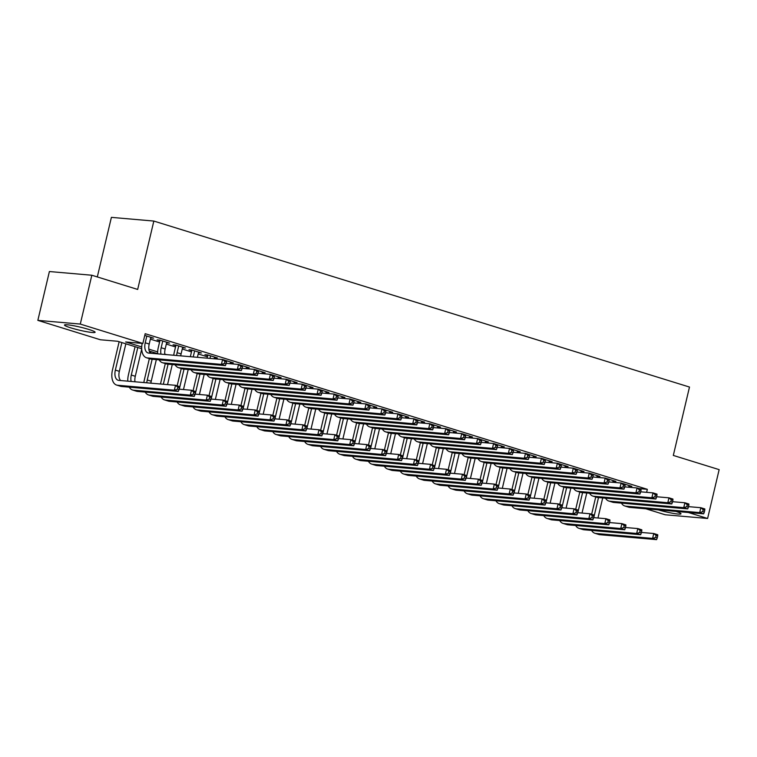 <?xml version="1.0" encoding="UTF-8"?>
<svg xmlns="http://www.w3.org/2000/svg" width="757" height="757" viewBox="0 0 757 757"><rect width="100%" height="100%" fill="white"/><g stroke="black" fill="none" stroke-linecap="round" stroke-linejoin="round"><path stroke-width="1.14" d="M88.739 329.427A15.736 1.571 13.3 0 1 95.108 332.266A15.736 1.571 13.3 0 1 86.62 331.689A15.736 1.571 13.3 0 1 70.846 327.866A15.736 1.571 13.3 0 1 64.477 325.027A15.736 1.571 13.3 0 1 72.975 325.605A15.736 1.571 13.3 0 1 88.739 329.427M675.982 511.42A15.736 1.571 13.3 0 1 680.978 513.823A15.736 1.571 13.3 0 1 658.212 509.868M97.312 276.93L111.393 217.363L153.832 221.063L689.485 387.054L673.314 455.43L719.15 469.633L707.606 518.469L665.166 514.769L645.882 508.799M141.701 348.722L117.628 341.265L100.426 339.77L37.85 320.372L80.289 324.072L142.865 343.46L125.662 341.965L141.72 346.943M80.289 324.072L91.834 275.236L49.394 271.536L37.85 320.372M150.662 337.887L153.595 338.161L144.767 335.417M166.606 342.826L169.54 343.101L159.973 340.13L157.106 339.884L159.897 340.745M182.551 347.766L185.484 348.04L175.917 345.078L173.05 344.823L175.832 345.684M198.495 352.705L201.419 352.98L191.852 350.018L188.985 349.762L191.776 350.633M214.43 357.645L217.363 357.919L207.797 354.957L204.929 354.702L207.721 355.572M230.374 362.594L233.307 362.858L222.586 359.509L224.924 361.468L224.46 363.426L226.059 363.918L226.523 361.969L224.924 361.468M246.318 367.533L249.252 367.798L242.514 365.707M262.263 372.472L265.187 372.737L258.449 370.656M278.197 377.412L281.131 377.677L274.394 375.595M294.142 382.351L297.075 382.616L290.338 380.534M310.086 387.291L313.01 387.556L302.298 384.206L304.636 386.174L304.172 388.123L305.771 388.615L306.225 386.666L304.636 386.174M326.03 392.23L328.954 392.495L322.217 390.413M341.965 397.17L344.899 397.444L334.178 394.085L336.515 396.053L336.061 398.002L337.65 398.504L338.114 396.545L336.515 396.053M357.91 402.109L360.843 402.383L354.106 400.292M373.854 407.048L376.778 407.323L370.05 405.232M389.789 411.988L392.722 412.262L382.001 408.903L384.348 410.871L383.884 412.83L385.474 413.322L385.938 411.363L384.348 410.871M405.733 416.927L408.666 417.202L401.929 415.11M421.677 421.876L424.611 422.141L413.89 418.791L416.227 420.75L415.763 422.709L417.362 423.201L417.826 421.252L416.227 420.75M437.622 426.816L440.546 427.08L433.818 424.989M453.557 431.755L456.49 432.02L449.753 429.938M469.501 436.694L472.434 436.959L465.697 434.878M485.445 441.634L488.379 441.899L481.641 439.817M501.389 446.573L504.313 446.838L493.592 443.488L495.939 445.457L495.475 447.406L497.065 447.898L497.529 445.949L495.939 445.457M517.324 451.513L520.258 451.778L513.52 449.696M533.269 456.452L536.202 456.726L525.481 453.367L527.818 455.336L527.355 457.285L528.954 457.786L529.417 455.828L527.818 455.336M549.213 461.392L552.146 461.666L545.409 459.575M565.157 466.331L568.081 466.605L561.344 464.514M581.092 471.27L584.026 471.545L573.304 468.186L575.642 470.154L575.188 472.113L576.777 472.605L577.241 470.646L575.642 470.154M597.036 476.21L599.97 476.484L593.233 474.393M612.981 481.159L615.914 481.424L605.193 478.074L607.53 480.033L607.067 481.991L608.666 482.483L609.12 480.534L607.53 480.033M639.163 488.596L647.339 489.315L145.174 333.695L142.865 343.46M150.369 339.136L159.604 341.994M166.313 344.075L175.539 346.943M182.257 349.015L191.483 351.882M198.192 353.954L207.427 356.821M628.925 486.098L631.849 486.363L625.112 484.272M91.834 275.236L137.67 289.439L153.832 221.063M647.339 489.315L646.629 492.334M688.321 512.489L707.606 518.469M148.845 349.147L157.664 351.882M164.789 354.087L166.502 354.617M157.645 353.661L149.252 351.068M629.124 485.521L628.982 486.117M613.179 480.581L613.038 481.178M597.245 475.642L597.103 476.229M581.3 470.703L581.158 471.289M565.356 465.754L565.214 466.35M549.412 460.814L549.279 461.41M533.477 455.875L533.335 456.471M517.533 450.935L517.391 451.532M501.588 445.996L501.446 446.592M485.644 441.057L485.511 441.653M469.709 436.117L469.567 436.713M453.765 431.178L453.623 431.774M437.82 426.238L437.678 426.834M421.876 421.299L421.744 421.895M405.941 416.359L405.799 416.956M389.997 411.42L389.855 412.007M374.053 406.471L373.911 407.067M358.118 401.532L357.976 402.128M342.173 396.592L342.032 397.188M326.229 391.653L326.087 392.249M310.285 386.713L310.143 387.31M294.35 381.774L294.208 382.37M278.406 376.835L278.264 377.431M262.461 371.895L262.319 372.491M246.517 366.956L246.375 367.552M230.582 362.016L230.44 362.612M214.638 357.077L214.496 357.673M198.694 352.137L198.552 352.724M182.749 347.189L182.607 347.785M166.814 342.249L166.672 342.845M150.87 337.31L150.728 337.906M629.058 485.502L628.66 487.215M688.501 506.641L700.84 507.71L704.824 508.95L704.776 510.171L703.177 509.679L702.723 511.628L704.313 512.12L704.776 510.171M704.313 512.12L703.669 513.833L629.739 507.389A15.131 8.497 107.2 0 1 628.726 507.19L624.743 505.96A15.131 8.497 107.2 0 1 621.469 503.121M703.669 513.833L699.686 512.593L625.755 506.159A15.131 8.497 107.2 0 1 624.743 505.96M702.723 511.628L699.686 512.593L700.84 507.71L703.177 509.679M591.643 514.268L595.731 496.971M602.704 497.936L597.964 518.006M598.513 497.567L593.772 517.637M641.425 532.445L653.764 533.515L657.748 534.754L657.701 535.975L656.101 535.483L655.647 537.442L657.237 537.934L657.701 535.975M657.237 537.934L656.593 539.637L599.875 534.697A15.131 8.497 107.2 0 1 598.853 534.499L594.87 533.259A15.131 8.497 107.2 0 1 591.605 530.42M656.593 539.637L652.61 538.397L595.882 533.458A15.131 8.497 107.2 0 1 594.87 533.259M655.647 537.442L652.61 538.397L653.764 533.515L656.101 535.483M613.123 480.563L612.716 482.275M672.557 501.692L684.896 502.771L688.879 504.011L688.832 505.231L687.242 504.739L686.779 506.688L688.368 507.181L688.832 505.231M688.368 507.181L687.725 508.893L613.795 502.449A15.131 8.497 107.2 0 1 612.782 502.251L608.798 501.02A15.131 8.497 107.2 0 1 605.534 498.182M687.725 508.893L683.741 507.654L609.811 501.219A15.131 8.497 107.2 0 1 608.798 501.02M686.779 506.688L683.741 507.654L684.896 502.771L687.242 504.739M597.178 475.623L596.771 477.336M656.622 496.753L668.961 497.832L672.945 499.062L672.888 500.292L671.298 499.8L670.834 501.749L672.434 502.241L672.888 500.292M672.434 502.241L671.79 503.954L597.86 497.51A15.131 8.497 107.2 0 1 596.838 497.311L592.854 496.081A15.131 8.497 107.2 0 1 589.589 493.242M671.79 503.954L667.806 502.714L593.876 496.27A15.131 8.497 107.2 0 1 592.854 496.081M670.834 501.749L667.806 502.714L668.961 497.832L671.298 499.8M581.234 470.674L580.827 472.396M640.677 491.813L653.017 492.892L657 494.122L656.953 495.352L655.354 494.86L654.89 496.81L656.489 497.302L656.953 495.352M656.489 497.302L655.846 499.014L581.915 492.57A15.131 8.497 107.2 0 1 580.903 492.372L576.91 491.132A15.131 8.497 107.2 0 1 573.645 488.293M655.846 499.014L651.862 497.775L577.932 491.331A15.131 8.497 107.2 0 1 576.91 491.132M654.89 496.81L651.862 497.775L653.017 492.892L655.354 494.86M565.29 465.735L564.892 467.457M624.733 486.874L637.072 487.953L641.056 489.183L641.009 490.413L639.41 489.921L638.955 491.87L640.545 492.362L641.009 490.413M640.545 492.362L639.902 494.066L565.971 487.631A15.131 8.497 107.2 0 1 564.959 487.432L560.975 486.193A15.131 8.497 107.2 0 1 557.701 483.354M639.902 494.066L635.918 492.835L561.987 486.391A15.131 8.497 107.2 0 1 560.975 486.193M638.955 491.87L635.918 492.835L637.072 487.953L639.41 489.921M575.698 509.329L579.786 492.031M586.77 492.996L582.019 513.066M582.578 492.627L577.828 512.697M625.481 527.506L637.82 528.575L641.813 529.815L641.756 531.036L640.167 530.543L639.703 532.493L641.293 532.994L641.756 531.036M641.293 532.994L640.659 534.697L583.931 529.758A15.131 8.497 107.2 0 1 582.918 529.559L578.925 528.32A15.131 8.497 107.2 0 1 575.661 525.481M640.659 534.697L636.665 533.458L579.947 528.518A15.131 8.497 107.2 0 1 578.925 528.32M639.703 532.493L636.665 533.458L637.82 528.575L640.167 530.543M559.764 504.389L563.851 487.092M570.825 488.057L566.085 508.127M566.633 487.688L561.893 507.758M609.546 522.567L621.885 523.636L625.869 524.875L625.812 526.096L624.222 525.604L623.759 527.553L625.358 528.055L625.812 526.096M625.358 528.055L624.714 529.758L567.987 524.819A15.131 8.497 107.2 0 1 566.974 524.62L562.99 523.38A15.131 8.497 107.2 0 1 559.716 520.542M624.714 529.758L620.731 528.518L564.003 523.579A15.131 8.497 107.2 0 1 562.99 523.38M623.759 527.553L620.731 528.518L621.885 523.636L624.222 525.604M543.819 499.45L547.907 482.143M554.881 483.108L550.14 503.178M550.689 482.748L545.948 502.818M593.602 517.627L605.941 518.696L609.924 519.936L609.877 521.157L608.278 520.665L607.814 522.614L609.413 523.106L609.877 521.157M609.413 523.106L608.77 524.819L552.042 519.879A15.131 8.497 107.2 0 1 551.03 519.681L547.046 518.441A15.131 8.497 107.2 0 1 543.772 515.602M608.77 524.819L604.786 523.579L548.059 518.64A15.131 8.497 107.2 0 1 547.046 518.441M607.814 522.614L604.786 523.579L605.941 518.696L608.278 520.665M527.875 494.51L531.963 477.203M538.937 478.169L534.196 498.238M534.754 477.809L530.004 497.879M577.657 512.678L589.996 513.757L593.98 514.997L593.933 516.217L592.334 515.725L591.879 517.674L593.469 518.167L593.933 516.217M593.469 518.167L592.826 519.879L536.107 514.93A15.131 8.497 107.2 0 1 535.085 514.741L531.102 513.501A15.131 8.497 107.2 0 1 527.837 510.663M592.826 519.879L588.842 518.64L532.114 513.7A15.131 8.497 107.2 0 1 531.102 513.501M591.879 517.674L588.842 518.64L589.996 513.757L592.334 515.725M549.355 460.795L548.948 462.518M608.789 481.935L621.128 483.013L625.121 484.243L625.064 485.474L623.475 484.972L623.011 486.931L624.601 487.423L625.064 485.474M624.601 487.423L623.967 489.126L550.027 482.692A15.131 8.497 107.2 0 1 549.014 482.493L545.031 481.253A15.131 8.497 107.2 0 1 541.766 478.415M623.967 489.126L619.974 487.896L546.043 481.452A15.131 8.497 107.2 0 1 545.031 481.253M623.011 486.931L619.974 487.896L621.128 483.013L623.475 484.972M511.931 489.561L516.019 472.264M523.002 473.229L518.252 493.299M518.81 472.87L514.06 492.939M561.713 507.739L574.052 508.818L578.045 510.048L577.988 511.278L576.399 510.786L575.935 512.735L577.525 513.227L577.988 511.278M577.525 513.227L576.891 514.94L520.163 509.991A15.131 8.497 107.2 0 1 519.151 509.792L515.157 508.562A15.131 8.497 107.2 0 1 511.893 505.723M576.891 514.94L572.898 513.7L516.179 508.761A15.131 8.497 107.2 0 1 515.157 508.562M575.935 512.735L572.898 513.7L574.052 508.818L576.399 510.786M533.411 455.856L533.004 457.578M592.854 476.995L605.193 478.074L604.039 482.957L530.108 476.513A15.131 8.497 107.2 0 1 529.086 476.314A15.131 8.497 107.2 0 1 525.822 473.475M608.666 482.483L608.022 484.187L534.092 477.752A15.131 8.497 107.2 0 1 533.07 477.553L529.086 476.314M608.022 484.187L604.039 482.957L607.067 481.991M609.12 480.534L609.177 479.304M495.996 484.622L500.084 467.324M507.058 468.29L502.317 488.36M502.866 467.93L498.125 488M545.778 502.799L558.117 503.878L562.101 505.108L562.044 506.338L560.454 505.846L559.991 507.796L561.59 508.288L562.044 506.338M561.59 508.288L560.946 510L504.219 505.051A15.131 8.497 107.2 0 1 503.206 504.853L499.223 503.623A15.131 8.497 107.2 0 1 495.949 500.784M560.946 510L556.963 508.761L500.235 503.821A15.131 8.497 107.2 0 1 499.223 503.623M559.991 507.796L556.963 508.761L558.117 503.878L560.454 505.846M517.466 450.917L517.059 452.639M576.91 472.056L589.249 473.134L593.233 474.365L593.185 475.585L591.586 475.093L591.122 477.052L592.722 477.544L593.185 475.585M592.722 477.544L592.078 479.247L518.148 472.813A15.131 8.497 107.2 0 1 517.135 472.614L513.151 471.374A15.131 8.497 107.2 0 1 509.877 468.536M592.078 479.247L588.094 478.017L514.164 471.573A15.131 8.497 107.2 0 1 513.151 471.374M591.122 477.052L588.094 478.017L589.249 473.134L591.586 475.093M480.052 479.683L484.139 462.385M491.113 463.35L486.373 483.42M486.921 462.991L482.181 483.061M529.834 497.86L542.173 498.939L546.157 500.169L546.109 501.399L544.51 500.897L544.046 502.856L545.646 503.348L546.109 501.399M545.646 503.348L545.002 505.051L488.274 500.112A15.131 8.497 107.2 0 1 487.262 499.913L483.278 498.683A15.131 8.497 107.2 0 1 480.004 495.844M545.002 505.051L541.018 503.821L484.291 498.882A15.131 8.497 107.2 0 1 483.278 498.683M544.046 502.856L541.018 503.821L542.173 498.939L544.51 500.897M501.531 445.977L501.125 447.699M560.965 467.116L573.304 468.186L572.15 473.078L498.22 466.634A15.131 8.497 107.2 0 1 497.207 466.435A15.131 8.497 107.2 0 1 493.933 463.596M576.777 472.605L576.134 474.308L502.203 467.873A15.131 8.497 107.2 0 1 501.191 467.675L497.207 466.435M576.134 474.308L572.15 473.078L575.188 472.113M577.241 470.646L577.288 469.425M464.107 474.743L468.195 457.446M475.169 458.411L470.428 478.481M470.986 458.042L466.236 478.112M513.889 492.921L526.229 493.999L530.212 495.229L530.165 496.46L528.566 495.958L528.112 497.917L529.701 498.409L530.165 496.46M529.701 498.409L529.058 500.112L472.34 495.173A15.131 8.497 107.2 0 1 471.318 494.974L467.334 493.744A15.131 8.497 107.2 0 1 464.069 490.905M529.058 500.112L525.074 498.882L468.346 493.942A15.131 8.497 107.2 0 1 467.334 493.744M528.112 497.917L525.074 498.882L526.229 493.999L528.566 495.958M485.587 441.038L485.18 442.76M545.021 462.177L557.36 463.246L561.353 464.486L561.297 465.706L559.707 465.214L559.243 467.173L560.833 467.665L561.297 465.706M560.833 467.665L560.199 469.368L486.268 462.924A15.131 8.497 107.2 0 1 485.246 462.726L481.263 461.496A15.131 8.497 107.2 0 1 477.998 458.657M560.199 469.368L556.206 468.138L482.275 461.694A15.131 8.497 107.2 0 1 481.263 461.496M559.243 467.173L556.206 468.138L557.36 463.246L559.707 465.214M448.163 469.804L452.251 452.506M459.234 453.471L454.484 473.541M455.042 453.102L450.292 473.172M497.945 487.981L510.284 489.06L514.277 490.29L514.221 491.52L512.631 491.019L512.167 492.977L513.757 493.469L514.221 491.52M513.757 493.469L513.123 495.173L456.395 490.233A15.131 8.497 107.2 0 1 455.383 490.034L451.39 488.804A15.131 8.497 107.2 0 1 448.125 485.966M513.123 495.173L509.13 493.942L452.412 489.003A15.131 8.497 107.2 0 1 451.39 488.804M512.167 492.977L509.13 493.942L510.284 489.06L512.631 491.019M469.643 436.098L469.236 437.811M529.086 457.237L541.425 458.307L545.409 459.546L545.352 460.767L543.763 460.275L543.299 462.224L544.898 462.726L545.352 460.767M544.898 462.726L544.255 464.429L470.324 457.985A15.131 8.497 107.2 0 1 469.302 457.786L465.318 456.556A15.131 8.497 107.2 0 1 462.054 453.717M544.255 464.429L540.271 463.189L466.34 456.755A15.131 8.497 107.2 0 1 465.318 456.556M543.299 462.224L540.271 463.189L541.425 458.307L543.763 460.275M432.228 464.864L436.316 447.567M443.29 448.532L438.549 468.602M439.098 448.163L434.357 468.233M482.01 483.042L494.349 484.12L498.333 485.351L498.276 486.571L496.687 486.079L496.223 488.038L497.822 488.53L498.276 486.571M497.822 488.53L497.179 490.233L440.451 485.294A15.131 8.497 107.2 0 1 439.438 485.095L435.455 483.865A15.131 8.497 107.2 0 1 432.181 481.026M497.179 490.233L493.195 489.003L436.467 484.054A15.131 8.497 107.2 0 1 435.455 483.865M496.223 488.038L493.195 489.003L494.349 484.12L496.687 486.079M453.698 431.159L453.292 432.872M513.142 452.298L525.481 453.367L524.327 458.25L450.396 451.815A15.131 8.497 107.2 0 1 449.384 451.617A15.131 8.497 107.2 0 1 446.11 448.778M528.954 457.786L528.31 459.49L454.38 453.046A15.131 8.497 107.2 0 1 453.367 452.847L449.384 451.617M528.31 459.49L524.327 458.25L527.355 457.285M529.417 455.828L529.465 454.607M416.284 459.925L420.372 442.627M427.345 443.593L422.605 463.663M423.154 443.224L418.413 463.293M466.066 478.102L478.405 479.172L482.389 480.411L482.341 481.632L480.742 481.14L480.279 483.098L481.878 483.591L482.341 481.632M481.878 483.591L481.234 485.294L424.507 480.354A15.131 8.497 107.2 0 1 423.494 480.156L419.51 478.916A15.131 8.497 107.2 0 1 416.246 476.077M481.234 485.294L477.251 484.064L420.523 479.115A15.131 8.497 107.2 0 1 419.51 478.916M480.279 483.098L477.251 484.064L478.405 479.172L480.742 481.14M437.764 426.219L437.357 427.932M497.198 447.359L509.537 448.428L513.52 449.667L513.473 450.888L511.883 450.396L511.42 452.345L513.009 452.847L513.473 450.888M513.009 452.847L512.366 454.55L438.435 448.106A15.131 8.497 107.2 0 1 437.423 447.907L433.439 446.677A15.131 8.497 107.2 0 1 430.165 443.839M512.366 454.55L508.382 453.311L434.452 446.876A15.131 8.497 107.2 0 1 433.439 446.677M511.42 452.345L508.382 453.311L509.537 448.428L511.883 450.396M400.339 454.985L404.427 437.688M411.411 438.653L406.66 458.723M407.219 438.284L402.469 458.354M450.122 473.163L462.461 474.232L466.444 475.472L466.397 476.692L464.807 476.2L464.344 478.159L465.933 478.651L466.397 476.692M465.933 478.651L465.29 480.354L408.572 475.415A15.131 8.497 107.2 0 1 407.55 475.216L403.566 473.977A15.131 8.497 107.2 0 1 400.302 471.138M465.29 480.354L461.306 479.115L404.588 474.175A15.131 8.497 107.2 0 1 403.566 473.977M464.344 478.159L461.306 479.115L462.461 474.232L464.807 476.2M421.819 421.28L421.412 422.993M481.253 442.41L493.592 443.488L492.438 448.371L418.507 441.937A15.131 8.497 107.2 0 1 417.495 441.738A15.131 8.497 107.2 0 1 414.23 438.899M497.065 447.898L496.431 449.611L422.501 443.167A15.131 8.497 107.2 0 1 421.479 442.968L417.495 441.738M496.431 449.611L492.438 448.371L495.475 447.406M497.529 445.949L497.586 444.728M405.875 416.341L405.468 418.053M465.318 437.47L477.658 438.549L481.641 439.779L481.594 441.009L479.995 440.517L479.531 442.467L481.13 442.959L481.594 441.009M481.13 442.959L480.487 444.671L406.556 438.227A15.131 8.497 107.2 0 1 405.544 438.029L401.551 436.798A15.131 8.497 107.2 0 1 398.286 433.96M480.487 444.671L476.503 443.432L402.573 436.997A15.131 8.497 107.2 0 1 401.551 436.798M479.531 442.467L476.503 443.432L477.658 438.549L479.995 440.517M389.931 411.392L389.524 413.114M449.374 432.531L461.713 433.61L465.697 434.84L465.65 436.07L464.05 435.578L463.587 437.527L465.186 438.019L465.65 436.07M465.186 438.019L464.543 439.732L390.612 433.288A15.131 8.497 107.2 0 1 389.6 433.089L385.616 431.85A15.131 8.497 107.2 0 1 382.342 429.011M464.543 439.732L460.559 438.492L386.628 432.048A15.131 8.497 107.2 0 1 385.616 431.85M463.587 437.527L460.559 438.492L461.713 433.61L464.05 435.578M373.996 406.452L373.589 408.174M433.43 427.591L445.769 428.67L449.753 429.9L449.705 431.13L448.116 430.638L447.652 432.588L449.242 433.08L449.705 431.13M449.242 433.08L448.598 434.783L374.668 428.348A15.131 8.497 107.2 0 1 373.655 428.15L369.671 426.91A15.131 8.497 107.2 0 1 366.397 424.071M448.598 434.783L444.614 433.553L370.684 427.109A15.131 8.497 107.2 0 1 369.671 426.91M447.652 432.588L444.614 433.553L445.769 428.67L448.116 430.638M358.052 401.513L357.645 403.235M417.486 422.652L429.825 423.731L433.818 424.961L433.761 426.191L432.171 425.689L431.708 427.648L433.297 428.14L433.761 426.191M433.297 428.14L432.663 429.844L358.733 423.409A15.131 8.497 107.2 0 1 357.711 423.21L353.727 421.971A15.131 8.497 107.2 0 1 350.463 419.132M432.663 429.844L428.67 428.613L354.74 422.169A15.131 8.497 107.2 0 1 353.727 421.971M431.708 427.648L428.67 428.613L429.825 423.731L432.171 425.689M342.107 396.573L341.7 398.296M401.551 417.713L413.89 418.791L412.735 423.674L338.805 417.23A15.131 8.497 107.2 0 1 337.783 417.031A15.131 8.497 107.2 0 1 334.518 414.193M417.362 423.201L416.719 424.904L342.789 418.47A15.131 8.497 107.2 0 1 341.776 418.271L337.783 417.031M416.719 424.904L412.735 423.674L415.763 422.709M417.826 421.252L417.873 420.021M326.163 391.634L325.756 393.356M385.606 412.773L397.945 413.852L401.929 415.082L401.882 416.303L400.283 415.811L399.828 417.769L401.418 418.261L401.882 416.303M401.418 418.261L400.775 419.965L326.844 413.53A15.131 8.497 107.2 0 1 325.832 413.331L321.848 412.092A15.131 8.497 107.2 0 1 318.574 409.253M400.775 419.965L396.791 418.735L322.861 412.291A15.131 8.497 107.2 0 1 321.848 412.092M399.828 417.769L396.791 418.735L397.945 413.852L400.283 415.811M310.228 386.695L309.821 388.417M369.662 407.834L382.001 408.903L380.847 413.795L306.916 407.351A15.131 8.497 107.2 0 1 305.904 407.152A15.131 8.497 107.2 0 1 302.63 404.314M385.474 413.322L384.83 415.025L310.9 408.591A15.131 8.497 107.2 0 1 309.887 408.392L305.904 407.152M384.83 415.025L380.847 413.795L383.884 412.83M385.938 411.363L385.985 410.143M294.284 381.755L293.877 383.477M353.718 402.894L366.066 403.964L370.05 405.203L369.993 406.424L368.404 405.932L367.94 407.891L369.539 408.383L369.993 406.424M369.539 408.383L368.896 410.086L294.965 403.642A15.131 8.497 107.2 0 1 293.943 403.443L289.959 402.213A15.131 8.497 107.2 0 1 286.695 399.374M368.896 410.086L364.902 408.856L290.972 402.412A15.131 8.497 107.2 0 1 289.959 402.213M367.94 407.891L364.902 408.856L366.066 403.964L368.404 405.932M278.339 376.816L277.933 378.528M337.783 397.955L350.122 399.024L354.106 400.264L354.058 401.484L352.459 400.992L351.996 402.942L353.595 403.443L354.058 401.484M353.595 403.443L352.951 405.146L279.021 398.702A15.131 8.497 107.2 0 1 278.008 398.504L274.015 397.274A15.131 8.497 107.2 0 1 270.751 394.435M352.951 405.146L348.968 403.907L275.037 397.472A15.131 8.497 107.2 0 1 274.015 397.274M351.996 402.942L348.968 403.907L350.122 399.024L352.459 400.992M262.395 371.876L261.998 373.589M321.839 393.015L334.178 394.085L333.023 398.967L259.093 392.533A15.131 8.497 107.2 0 1 258.08 392.334A15.131 8.497 107.2 0 1 254.806 389.495M337.65 398.504L337.007 400.207L263.076 393.763A15.131 8.497 107.2 0 1 262.064 393.564L258.08 392.334M337.007 400.207L333.023 398.967L336.061 398.002M338.114 396.545L338.161 395.324M246.46 366.937L246.053 368.65M305.894 388.076L318.233 389.145L322.217 390.385L322.17 391.606L320.58 391.114L320.116 393.063L321.706 393.564L322.17 391.606M321.706 393.564L321.063 395.268L247.132 388.824A15.131 8.497 107.2 0 1 246.12 388.625L242.136 387.395A15.131 8.497 107.2 0 1 238.862 384.556M321.063 395.268L317.079 394.028L243.148 387.593A15.131 8.497 107.2 0 1 242.136 387.395M320.116 393.063L317.079 394.028L318.233 389.145L320.58 391.114M230.516 361.997L230.109 363.71M289.959 383.127L302.298 384.206L301.144 389.089L227.204 382.654A15.131 8.497 107.2 0 1 226.192 382.455A15.131 8.497 107.2 0 1 222.927 379.617M305.771 388.615L305.128 390.328L231.197 383.884A15.131 8.497 107.2 0 1 230.175 383.685L226.192 382.455M305.128 390.328L301.144 389.089L304.172 388.123M306.225 386.666L306.282 385.445M210.588 355.818L209.973 358.411M214.572 357.058L214.165 358.771M207.106 358.156L207.863 354.976M274.015 378.188L286.354 379.266L290.338 380.497L290.291 381.727L288.691 381.235L288.228 383.184L289.827 383.676L290.291 381.727M289.827 383.676L289.183 385.389L215.253 378.945A15.131 8.497 107.2 0 1 214.24 378.746L210.247 377.516A15.131 8.497 107.2 0 1 206.983 374.677M289.183 385.389L285.2 384.149L211.269 377.715A15.131 8.497 107.2 0 1 210.247 377.516M288.228 383.184L285.2 384.149L286.354 379.266L288.691 381.235M194.644 350.879L193.215 356.944M198.627 352.109L197.407 357.313M190.348 356.698L191.918 350.037M258.071 373.248L270.41 374.327L274.394 375.557L274.346 376.787L272.747 376.295L272.293 378.245L273.883 378.737L274.346 376.787M273.883 378.737L273.239 380.449L199.309 374.005A15.131 8.497 107.2 0 1 198.296 373.807L194.312 372.567A15.131 8.497 107.2 0 1 191.038 369.738M273.239 380.449L269.255 379.21L195.325 372.766A15.131 8.497 107.2 0 1 194.312 372.567M272.293 378.245L269.255 379.21L270.41 374.327L272.747 376.295M178.709 345.94L177.11 352.677A10.087 5.668 -72.8 0 0 176.693 355.506M182.692 347.17L181.093 353.916A10.087 5.668 -72.8 0 0 180.753 355.866M173.741 355.251A15.131 8.497 107.2 0 1 174.242 352.431L175.974 345.097M242.126 368.309L254.466 369.388L258.459 370.618L258.402 371.848L256.812 371.356L256.349 373.305L257.938 373.797L258.402 371.848M257.938 373.797L257.295 375.5L183.364 369.066A15.131 8.497 107.2 0 1 182.352 368.867L178.368 367.628A15.131 8.497 107.2 0 1 175.104 364.789M257.295 375.5L253.311 374.27L179.381 367.826A15.131 8.497 107.2 0 1 178.368 367.628M256.349 373.305L253.311 374.27L254.466 369.388L256.812 371.356M162.764 341L161.165 347.737A10.087 5.668 -72.8 0 0 161.033 354.144M166.748 342.23L165.158 348.977A10.087 5.668 -72.8 0 0 164.837 354.475M157.645 353.85A15.131 8.497 107.2 0 1 158.298 347.491L160.039 340.148M226.192 363.369L238.531 364.448L242.514 365.678L242.458 366.908L240.868 366.407L240.404 368.366L242.003 368.858L242.458 366.908M242.003 368.858L241.36 370.561L167.429 364.126A15.131 8.497 107.2 0 1 166.408 363.928L162.424 362.688A15.131 8.497 107.2 0 1 159.159 359.849M241.36 370.561L237.376 369.331L163.446 362.887A15.131 8.497 107.2 0 1 162.424 362.688M240.404 368.366L237.376 369.331L238.531 364.448L240.868 366.407M146.82 336.061L145.23 342.798A10.087 5.668 -72.8 0 0 147.975 352.932A10.087 5.668 -72.8 0 0 148.656 353.065L222.586 359.509L221.432 364.391L147.501 357.947A15.131 8.497 107.2 0 1 146.48 357.749A15.131 8.497 107.2 0 1 142.174 343.404M150.804 337.291L149.214 344.028A10.087 5.668 -72.8 0 0 150.482 353.226M226.059 363.918L225.416 365.622L151.485 359.187A15.131 8.497 107.2 0 1 150.473 358.988L146.48 357.749M225.416 365.622L221.432 364.391L224.46 363.426M226.523 361.969L226.57 360.739M384.395 450.046L388.492 432.749M395.466 433.714L390.716 453.784M391.274 433.345L386.524 453.415M434.177 468.223L446.516 469.293L450.51 470.532L450.453 471.753L448.863 471.261L448.399 473.21L449.989 473.712L450.453 471.753M449.989 473.712L449.355 475.415L392.628 470.476A15.131 8.497 107.2 0 1 391.615 470.277L387.622 469.037A15.131 8.497 107.2 0 1 384.357 466.198M449.355 475.415L445.362 474.175L388.644 469.236A15.131 8.497 107.2 0 1 387.622 469.037M448.399 473.21L445.362 474.175L446.516 469.293L448.863 471.261M368.46 445.107L372.548 427.809M379.522 428.774L374.781 448.844M375.33 428.405L370.589 448.475M418.243 463.284L430.582 464.353L434.565 465.593L434.518 466.814L432.919 466.321L432.455 468.271L434.054 468.772L434.518 466.814M434.054 468.772L433.411 470.476L376.683 465.536A15.131 8.497 107.2 0 1 375.671 465.337L371.687 464.098A15.131 8.497 107.2 0 1 368.413 461.259M433.411 470.476L429.427 469.236L372.699 464.296A15.131 8.497 107.2 0 1 371.687 464.098M432.455 468.271L429.427 469.236L430.582 464.353L432.919 466.321M352.516 440.167L356.604 422.86M363.578 423.825L358.837 443.895M359.386 423.466L354.645 443.536M402.298 458.345L414.637 459.414L418.621 460.653L418.574 461.874L416.975 461.382L416.52 463.331L418.11 463.833L418.574 461.874M418.11 463.833L417.467 465.536L360.739 460.597A15.131 8.497 107.2 0 1 359.726 460.398L355.743 459.158A15.131 8.497 107.2 0 1 352.478 456.32M417.467 465.536L413.483 464.296L356.755 459.357A15.131 8.497 107.2 0 1 355.743 459.158M416.52 463.331L413.483 464.296L414.637 459.414L416.975 461.382M336.572 435.228L340.659 417.921M347.643 418.886L342.893 438.956M343.451 418.526L338.701 438.596M386.354 453.396L398.693 454.474L402.677 455.714L402.629 456.935L401.04 456.443L400.576 458.392L402.166 458.884L402.629 456.935M402.166 458.884L401.522 460.597L344.804 455.648A15.131 8.497 107.2 0 1 343.782 455.459L339.798 454.219A15.131 8.497 107.2 0 1 336.534 451.38M401.522 460.597L397.539 459.357L340.82 454.418A15.131 8.497 107.2 0 1 339.798 454.219M400.576 458.392L397.539 459.357L398.693 454.474L401.04 456.443M320.627 430.288L324.725 412.981M331.698 413.947L326.948 434.016M327.507 413.587L322.766 433.657M370.41 448.456L382.749 449.535L386.742 450.765L386.685 451.995L385.095 451.503L384.632 453.452L386.231 453.945L386.685 451.995M386.231 453.945L385.587 455.657L328.86 450.708A15.131 8.497 107.2 0 1 327.847 450.51L323.864 449.28A15.131 8.497 107.2 0 1 320.59 446.441M385.587 455.657L381.594 454.418L324.876 449.478A15.131 8.497 107.2 0 1 323.864 449.28M384.632 453.452L381.594 454.418L382.749 449.535L385.095 451.503M304.692 425.339L308.78 408.042M315.754 409.007L311.013 429.077M311.562 408.648L306.822 428.717M354.475 443.517L366.814 444.596L370.798 445.826L370.75 447.056L369.151 446.564L368.687 448.513L370.287 449.005L370.75 447.056M370.287 449.005L369.643 450.718L312.915 445.769A15.131 8.497 107.2 0 1 311.903 445.57L307.919 444.34A15.131 8.497 107.2 0 1 304.645 441.501M369.643 450.718L365.659 449.478L308.932 444.539A15.131 8.497 107.2 0 1 307.919 444.34M368.687 448.513L365.659 449.478L366.814 444.596L369.151 446.564M288.748 420.4L292.836 403.103M299.81 404.068L295.069 424.138M295.618 403.708L290.877 423.778M338.53 438.577L350.87 439.656L354.853 440.886L354.806 442.116L353.207 441.624L352.753 443.574L354.342 444.066L354.806 442.116M354.342 444.066L353.699 445.769L296.981 440.829A15.131 8.497 107.2 0 1 295.959 440.631L291.975 439.401A15.131 8.497 107.2 0 1 288.71 436.562M353.699 445.769L349.715 444.539L292.987 439.599A15.131 8.497 107.2 0 1 291.975 439.401M352.753 443.574L349.715 444.539L350.87 439.656L353.207 441.624M272.804 415.461L276.892 398.163M283.875 399.128L279.125 419.198M279.683 398.759L274.933 418.829M322.586 433.638L334.925 434.717L338.909 435.947L338.862 437.177L337.272 436.675L336.808 438.634L338.398 439.126L338.862 437.177M338.398 439.126L337.754 440.829L281.036 435.89A15.131 8.497 107.2 0 1 280.014 435.691L276.031 434.461A15.131 8.497 107.2 0 1 272.766 431.622M337.754 440.829L333.771 439.599L277.053 434.66A15.131 8.497 107.2 0 1 276.031 434.461M336.808 438.634L333.771 439.599L334.925 434.717L337.272 436.675M256.86 410.521L260.957 393.224M267.931 394.189L263.181 414.259M263.739 393.82L258.998 413.89M306.642 428.699L318.99 429.777L322.974 431.007L322.917 432.238L321.328 431.736L320.864 433.695L322.463 434.187L322.917 432.238M322.463 434.187L321.82 435.89L265.092 430.951A15.131 8.497 107.2 0 1 264.079 430.752L260.096 429.522A15.131 8.497 107.2 0 1 256.822 426.683M321.82 435.89L317.836 434.66L261.108 429.721A15.131 8.497 107.2 0 1 260.096 429.522M320.864 433.695L317.836 434.66L318.99 429.777L321.328 431.736M240.925 405.582L245.013 388.284M251.986 389.249L247.246 409.319M247.794 388.88L243.054 408.95M290.707 423.759L303.046 424.838L307.03 426.068L306.982 427.289L305.383 426.797L304.92 428.755L306.519 429.247L306.982 427.289M306.519 429.247L305.875 430.951L249.148 426.011A15.131 8.497 107.2 0 1 248.135 425.812L244.151 424.582A15.131 8.497 107.2 0 1 240.877 421.744M305.875 430.951L301.892 429.721L245.164 424.772A15.131 8.497 107.2 0 1 244.151 424.582M304.92 428.755L301.892 429.721L303.046 424.838L305.383 426.797M224.98 400.642L229.068 383.345M236.042 384.31L231.301 404.38M231.85 383.941L227.109 404.011M274.763 418.82L287.102 419.889L291.085 421.129L291.038 422.349L289.439 421.857L288.985 423.816L290.574 424.308L291.038 422.349M290.574 424.308L289.931 426.011L233.213 421.072A15.131 8.497 107.2 0 1 232.191 420.873L228.207 419.633A15.131 8.497 107.2 0 1 224.943 416.795M289.931 426.011L285.947 424.781L229.22 419.832A15.131 8.497 107.2 0 1 228.207 419.633M288.985 423.816L285.947 424.781L287.102 419.889L289.439 421.857M209.036 395.703L213.124 378.405M220.107 379.371L215.357 399.441M215.915 379.002L211.165 399.071M258.818 413.88L271.157 414.95L275.141 416.189L275.094 417.41L273.504 416.918L273.04 418.876L274.63 419.369L275.094 417.41M274.63 419.369L273.987 421.072L217.268 416.132A15.131 8.497 107.2 0 1 216.256 415.934L212.263 414.694A15.131 8.497 107.2 0 1 208.998 411.855M273.987 421.072L270.003 419.842L213.285 414.893A15.131 8.497 107.2 0 1 212.263 414.694M273.04 418.876L270.003 419.842L271.157 414.95L273.504 416.918M193.092 390.763L197.189 373.466M204.163 374.431L199.422 394.501M199.971 374.062L195.23 394.132M242.883 408.941L255.223 410.01L259.206 411.25L259.149 412.47L257.56 411.978L257.096 413.928L258.695 414.429L259.149 412.47M258.695 414.429L258.052 416.132L201.324 411.193A15.131 8.497 107.2 0 1 200.312 410.994L196.328 409.755A15.131 8.497 107.2 0 1 193.054 406.916M258.052 416.132L254.068 414.893L197.34 409.953A15.131 8.497 107.2 0 1 196.328 409.755M257.096 413.928L254.068 414.893L255.223 410.01L257.56 411.978M177.157 385.824L181.245 368.527M188.219 369.492L183.478 389.562M184.027 369.123L179.286 389.193M226.939 404.001L239.278 405.071L243.262 406.31L243.215 407.531L241.615 407.039L241.152 408.988L242.751 409.49L243.215 407.531M242.751 409.49L242.108 411.193L185.38 406.254A15.131 8.497 107.2 0 1 184.367 406.055L180.384 404.815A15.131 8.497 107.2 0 1 177.11 401.976M242.108 411.193L238.124 409.953L181.396 405.014A15.131 8.497 107.2 0 1 180.384 404.815M241.152 408.988L238.124 409.953L239.278 405.071L241.615 407.039M160.475 383.998L165.3 363.587M172.274 364.543L167.534 384.613M168.082 364.183L163.342 384.253M210.995 399.062L223.334 400.131L227.318 401.371L227.27 402.592L225.671 402.099L225.217 404.049L226.807 404.55L227.27 402.592M226.807 404.55L226.163 406.254L169.445 401.314A15.131 8.497 107.2 0 1 168.423 401.115L164.439 399.876A15.131 8.497 107.2 0 1 161.175 397.037M226.163 406.254L222.18 405.014L165.452 400.075A15.131 8.497 107.2 0 1 164.439 399.876M225.217 404.049L222.18 405.014L223.334 400.131L225.671 402.099M143.868 382.559A15.131 8.497 107.2 0 1 144.379 379.73L149.356 358.638M150.634 353.235L151.022 351.617M156.339 359.603L151.23 381.216A10.087 5.668 -72.8 0 0 150.88 383.165M153.747 352.459L153.501 353.491M152.148 359.244L147.246 379.986A10.087 5.668 -72.8 0 0 146.82 382.815M195.051 394.113L207.39 395.192L211.383 396.431L211.326 397.652L209.736 397.16L209.273 399.109L210.862 399.601L211.326 397.652M210.862 399.601L210.228 401.314L153.501 396.375A15.131 8.497 107.2 0 1 152.488 396.176L148.495 394.936A15.131 8.497 107.2 0 1 145.23 392.098M210.228 401.314L206.235 400.075L149.517 395.135A15.131 8.497 107.2 0 1 148.495 394.936M209.273 399.109L206.235 400.075L207.39 395.192L209.736 397.16M127.782 381.15A15.131 8.497 107.2 0 1 128.435 374.791L135.077 346.668M141.71 349.081L135.285 376.276A10.087 5.668 -72.8 0 0 134.964 381.783M137.802 347.52L131.302 375.046A10.087 5.668 -72.8 0 0 131.16 381.452M179.116 389.174L191.455 390.252L195.438 391.483L195.382 392.713L193.792 392.221L193.328 394.17L194.928 394.662L195.382 392.713M194.928 394.662L194.284 396.375L137.556 391.426A15.131 8.497 107.2 0 1 136.544 391.227L132.56 389.997A15.131 8.497 107.2 0 1 129.286 387.158M194.284 396.375L190.3 395.135L133.573 390.196A15.131 8.497 107.2 0 1 132.56 389.997M193.328 394.17L190.3 395.135L191.455 390.252L193.792 392.221M178.983 389.723L179.447 387.773L177.848 387.281L177.384 389.23L178.983 389.723L178.34 391.435L174.356 390.196L117.628 385.256A15.131 8.497 107.2 0 1 116.616 385.058A15.131 8.497 107.2 0 1 112.49 369.851L119.142 341.729M125.851 343.81L119.341 371.337A10.087 5.668 -72.8 0 0 120.609 380.525M121.868 342.58L115.357 370.107A10.087 5.668 -72.8 0 0 118.111 380.241A10.087 5.668 -72.8 0 0 118.783 380.374L175.51 385.313L179.494 386.543L179.447 387.773M178.34 391.435L121.612 386.486A15.131 8.497 107.2 0 1 120.6 386.288L116.616 385.058M177.384 389.23L174.356 390.196L175.51 385.313L177.848 387.281M629.739 507.389L625.755 506.159M599.875 534.697L595.882 533.458M613.795 502.449L609.811 501.219M597.86 497.51L593.876 496.27M581.915 492.57L577.932 491.331M565.971 487.631L561.987 486.391M583.931 529.758L579.947 528.518M567.987 524.819L564.003 523.579M552.042 519.879L548.059 518.64M536.107 514.93L532.114 513.7M550.027 482.692L546.043 481.452M520.163 509.991L516.179 508.761M534.092 477.752L530.108 476.513M504.219 505.051L500.235 503.821M518.148 472.813L514.164 471.573M488.274 500.112L484.291 498.882M502.203 467.873L498.22 466.634M472.34 495.173L468.346 493.942M486.268 462.924L482.275 461.694M456.395 490.233L452.412 489.003M470.324 457.985L466.34 456.755M440.451 485.294L436.467 484.054M454.38 453.046L450.396 451.815M424.507 480.354L420.523 479.115M438.435 448.106L434.452 446.876M408.572 475.415L404.588 474.175M422.501 443.167L418.507 441.937M406.556 438.227L402.573 436.997M390.612 433.288L386.628 432.048M374.668 428.348L370.684 427.109M358.733 423.409L354.74 422.169M342.789 418.47L338.805 417.23M326.844 413.53L322.861 412.291M310.9 408.591L306.916 407.351M294.965 403.642L290.972 402.412M279.021 398.702L275.037 397.472M263.076 393.763L259.093 392.533M247.132 388.824L243.148 387.593M231.197 383.884L227.204 382.654M215.253 378.945L211.269 377.715M199.309 374.005L195.325 372.766M181.093 353.916L177.11 352.677M183.364 369.066L179.381 367.826M165.158 348.977L161.165 347.737M167.429 364.126L163.446 362.887M149.214 344.028L145.23 342.798M151.485 359.187L147.501 357.947M392.628 470.476L388.644 469.236M376.683 465.536L372.699 464.296M360.739 460.597L356.755 459.357M344.804 455.648L340.82 454.418M328.86 450.708L324.876 449.478M312.915 445.769L308.932 444.539M296.981 440.829L292.987 439.599M281.036 435.89L277.053 434.66M265.092 430.951L261.108 429.721M249.148 426.011L245.164 424.772M233.213 421.072L229.22 419.832M217.268 416.132L213.285 414.893M201.324 411.193L197.34 409.953M185.38 406.254L181.396 405.014M169.445 401.314L165.452 400.075M151.23 381.216L147.246 379.986M153.501 396.375L149.517 395.135M135.285 376.276L131.302 375.046M137.556 391.426L133.573 390.196M119.341 371.337L115.357 370.107M121.612 386.486L117.628 385.256"/></g></svg>
